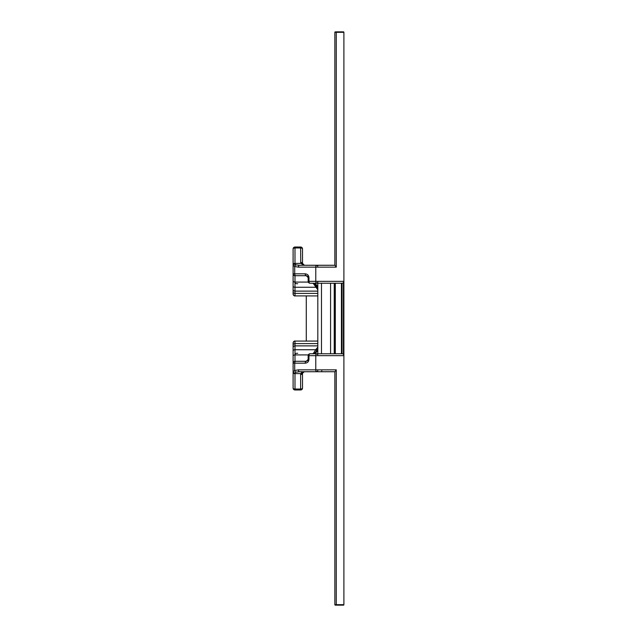 <?xml version="1.0" encoding="UTF-8"?>
<svg xmlns="http://www.w3.org/2000/svg" width="637" height="637" viewBox="0 0 637 637"><rect width="100%" height="100%" fill="white"/><g stroke="black" fill="none" stroke-linecap="round" stroke-linejoin="round"><path stroke-width="0.96" d="M321.478 283.234L321.478 353.766M330.571 283.234L330.571 353.766M330.277 353.766L331.375 353.766M343.423 285.583L343.892 285.583L343.892 281.355A1.879 1.879 0 0 1 342.013 283.234L310.036 283.234A1.879 1.075 -90 0 1 308.961 281.355L343.892 281.355L343.892 32.32A0.47 0.47 0 0 0 343.423 31.85L336.193 31.85L343.423 31.85A0.47 0.47 0 0 1 343.892 32.32A0.47 0.47 0 0 0 343.423 31.85A0.47 0.47 0 0 1 343.892 32.32L336.272 32.32L336.272 267.15L298.411 267.15A1.879 1.075 -90 0 1 299.486 265.271L334.919 265.271L304.39 265.271L300.752 263.392L300.632 247.968L294.987 247.968L294.987 263.392L300.752 263.392A1.879 0.916 165.5 0 1 302.575 263.861L303.976 265.223M334.919 371.729L336.272 369.85L334.919 371.729L299.486 371.729A1.879 1.075 -90 0 1 298.411 369.85L336.272 369.85L336.272 604.68L335.333 605.15L334.863 604.68L334.863 371.729L320.674 371.729M343.423 605.15A0.47 0.47 0 0 0 343.892 604.68A0.47 0.47 0 0 1 343.423 605.15L335.333 605.15L334.863 604.68L343.892 604.68A0.47 0.47 0 0 1 343.423 605.15A0.47 0.47 0 0 0 343.892 604.68A0.47 0.47 0 0 1 343.423 605.15A0.47 0.47 0 0 0 343.892 604.68L343.892 351.417L343.892 355.645L308.961 355.645L308.961 359.411C308.73 361.697 307.48 362.947 305.195 363.17L294.708 363.17L294.708 370.479L298.411 369.85M317.815 370.79L316.876 371.729L334.863 371.729L316.852 371.729A1.879 1.075 -90 0 1 315.777 369.85L315.777 355.645A1.879 1.075 90 0 1 316.852 353.766L342.013 353.766A1.879 1.879 0 0 1 343.892 355.645L343.892 285.583M334.863 353.766L334.863 283.234M313.316 353.559L315.681 349.729L294.987 349.729L294.987 361.29L306.278 361.29L308.157 359.411L308.157 355.645A1.879 1.879 0 0 1 310.036 353.766L316.852 353.766L317.815 354.705M334.863 295.926L334.234 295.926M317.815 295.926L294.987 295.902A1.879 1.879 180 0 1 293.108 294.023L293.108 248.908A1.879 0.94 0 0 1 294.987 247.968L294.987 247.029L300.632 247.029A1.879 1.879 0 0 1 302.511 248.908L302.511 263.392L304.39 265.271A1.879 1.879 0 0 1 303.849 265.191A1.879 1.879 0 0 0 304.39 265.271L334.863 265.271L334.863 32.32A0.47 0.47 0 0 1 335.333 31.85L336.272 32.32L334.863 32.32L336.193 31.85M312.584 283.29A1.879 1.537 -80.8 0 0 312.799 283.338L315.872 284.229L317.815 286.475M302.511 373.608L302.511 388.092L302.511 373.608A1.879 1.879 0 0 1 303.323 372.064A1.879 1.879 0 0 0 302.511 373.608A1.879 1.879 0 0 1 303.323 372.064A1.879 1.879 0 0 0 302.511 373.608L302.575 373.139L302.511 373.608A1.879 0.94 180 0 1 300.632 374.548L300.752 373.608L304.39 371.729L302.575 373.139A1.879 0.916 -165.5 0 1 300.752 373.608L294.987 373.608L294.987 389.032A1.879 0.94 180 0 1 293.108 388.092L293.108 342.977C293.84 341.344 294.485 340.707 295.042 341.074L317.815 341.074M334.234 341.074L334.863 341.074M317.815 350.525L315.872 352.771L312.799 353.662A1.879 1.537 80.8 0 1 313.093 353.646M297.726 283.704C295.95 283.807 295.035 283.361 294.987 282.366C295.035 283.361 295.95 283.807 297.726 283.704M294.987 354.634C295.035 353.639 295.95 353.193 297.726 353.296C295.95 353.193 295.035 353.639 294.987 354.634M293.108 277.087L293.108 294.023C293.753 295.56 294.398 296.197 295.042 295.926L294.987 293.41L317.815 293.41M317.815 343.59L294.987 343.59L294.987 341.098A1.879 1.879 180 0 0 293.108 342.977L293.108 359.913M295.791 275.71L294.987 275.71A1.879 1.879 0 0 1 293.108 273.83L305.195 273.83C307.48 274.053 308.73 275.303 308.961 277.589L308.961 281.355L308.157 281.355L308.157 277.589L306.278 275.71L295.791 275.71A1.879 1.075 -90 0 1 294.708 273.83L294.708 266.521L293.108 265.35A1.879 1.282 0 0 1 294.987 264.068L295.791 264.849L299.486 265.271M315.825 351.839L316.987 349.745A1.879 1.131 -148.3 0 1 315.681 349.729L317.815 347.165M317.815 289.835L313.316 283.441M307.934 276.705L306.596 275.741M306.588 361.267L307.934 360.295M308.157 277.589A1.879 1.879 0 0 0 308.013 276.872A1.879 1.879 0 0 1 308.157 277.589L308.961 277.589M306.278 275.71A1.879 1.879 0 0 1 306.994 275.853A1.879 1.879 0 0 0 306.278 275.71A1.879 1.075 -90 0 1 305.195 273.83M308.3 282.08L294.987 282.08L294.987 287.271L315.681 287.271A1.879 1.131 -31.7 0 1 316.987 287.255L315.825 285.161M315.872 351.751L315.801 351.863A1.879 1.553 32.5 0 1 317.393 351.25L317.815 351.25M312.584 353.71A1.879 1.537 80.8 0 1 312.799 353.662L313.953 353.392A1.879 1.521 73 0 1 314.503 353.344M315.777 351.911A1.879 1.553 32.5 0 1 315.809 351.863L314.805 353.002A1.879 1.616 55.5 0 1 315.872 352.771M316.987 349.745A1.879 1.616 16 0 1 317.815 349.387M316.987 287.255A1.879 1.616 -16 0 0 317.815 287.613M315.777 285.089A1.879 1.553 -32.5 0 0 317.393 285.75L317.815 285.75M315.872 285.249L313.953 283.608A1.879 1.521 -73 0 0 314.503 283.656M294.987 389.971L294.987 389.032L300.632 389.032A1.879 0.94 180 0 0 302.511 388.092A1.879 1.879 0 0 1 300.632 389.971L294.987 389.971A1.879 1.879 0 0 1 293.108 388.092L293.108 388.092M293.108 371.65L294.708 370.479A1.879 1.035 -109.9 0 0 295.791 372.151L294.987 372.932A1.879 1.282 180 0 1 293.108 371.65L293.108 372.669A1.879 0.94 180 0 0 294.987 373.608L294.987 372.932M299.486 371.729L295.791 372.151M302.511 263.392A1.879 1.879 0 0 0 302.702 264.204A1.879 1.879 0 0 1 302.511 263.392A1.879 1.879 0 0 0 302.702 264.204A1.879 1.879 0 0 1 302.511 263.392A1.879 0.94 180 0 0 300.632 262.452M302.878 264.506A1.879 1.879 0 0 0 303.323 264.936A1.879 1.879 0 0 1 302.878 264.506A1.879 1.879 0 0 0 303.323 264.936A1.879 1.879 0 0 1 302.878 264.506M303.578 265.088A1.879 1.879 0 0 0 304.39 265.271A1.879 1.879 0 0 1 303.578 265.088A1.879 1.879 0 0 0 303.833 265.183A1.879 1.879 0 0 1 303.578 265.088M304.39 371.729A1.879 1.879 0 0 0 303.578 371.912A1.879 1.879 0 0 1 304.39 371.729A1.879 1.879 0 0 0 303.578 371.912A1.879 1.879 0 0 1 304.39 371.729L303.976 371.777L304.39 371.729M302.511 248.908A1.879 0.94 180 0 0 300.632 247.968L300.632 247.029A1.879 1.879 0 0 1 302.511 248.908M337.22 605.15L341.528 605.15L337.22 605.15M341.512 31.85L337.156 31.85L341.512 31.85M334.919 265.271L336.272 267.15M295.791 361.29A1.879 1.075 90 0 0 294.708 363.17L293.108 363.17A1.879 1.879 0 0 1 294.987 361.29A1.879 1.879 0 0 0 293.108 363.17L293.108 356.163A1.879 1.242 180 0 1 294.987 354.92L308.3 354.92M306.278 361.29A1.879 1.075 90 0 0 305.195 363.17M310.036 353.766A1.879 1.075 90 0 0 308.961 355.645L308.157 355.645A1.879 1.879 0 0 1 310.036 353.766M310.036 283.234A1.879 1.879 0 0 1 308.157 281.355A1.879 1.879 0 0 0 310.036 283.234M298.411 267.15L294.708 266.521A1.879 1.035 -70.1 0 1 295.791 264.849M293.108 248.908L293.108 248.908A1.879 1.879 0 0 1 294.987 247.029M335.333 605.15A0.47 0.47 0 0 1 334.863 604.68A0.47 0.47 0 0 0 335.333 605.15A0.47 0.47 0 0 1 334.863 604.68A0.47 0.47 0 0 0 335.301 605.15A0.47 0.47 0 0 1 334.863 604.68A0.47 0.47 0 0 0 335.333 605.15L336.193 605.15M342.013 283.234L342.013 353.766M321.773 265.271L316.876 265.271A1.879 1.075 -90 0 0 315.777 267.15L315.777 281.355A1.879 1.075 -90 0 0 316.852 283.234L317.815 282.295M330.277 265.271L331.375 265.271M294.987 275.71L294.987 282.08A1.879 1.242 180 0 1 293.108 280.837L293.108 273.83M293.108 265.35L293.108 264.331A1.879 0.94 0 0 1 294.987 263.392L294.987 265.78M293.108 342.977L293.108 345.222A1.879 1.632 180 0 1 294.987 343.59L294.987 349.729A1.879 1.242 180 0 0 293.108 350.971L293.108 347.507A1.879 1.632 180 0 1 294.987 345.875L317.815 345.875M301.293 372.82L302.233 372.183M343.423 354.403L343.423 282.597M317.815 291.125L294.987 291.125L294.987 293.41A1.879 1.632 180 0 1 293.108 291.778M334.234 293.41L334.863 293.41M334.863 285.75L334.234 285.75M334.863 343.59L334.234 343.59M334.234 351.25L334.863 351.25M293.108 286.029A1.879 1.242 180 0 0 294.987 287.271L294.987 291.125A1.879 1.632 180 0 1 293.108 289.493M314.805 283.998A1.879 1.616 -55.5 0 0 315.872 284.229M313.953 283.608L312.799 283.338A1.879 1.537 -80.8 0 0 313.093 283.354M300.632 389.971L300.632 374.548M321.773 370.79L321.773 371.729M341.432 353.766L341.432 283.234M335.301 283.234L335.301 353.766M308.157 359.411L308.961 359.411M334.863 604.68A0.47 0.47 0 0 0 335.301 605.15A0.47 0.47 0 0 1 334.863 604.68M343.892 32.32A0.47 0.47 0 0 0 343.423 31.85A0.47 0.47 0 0 1 343.892 32.32M317.815 283.234L317.815 353.766M334.234 283.234L334.234 353.766M317.815 266.21L316.876 265.271M306.278 341.074L306.278 295.926M313.953 353.392L314.805 353.002M317.377 371.578L316.947 371.729M293.108 294.023C293.753 295.56 294.398 296.197 295.042 295.926"/></g></svg>
